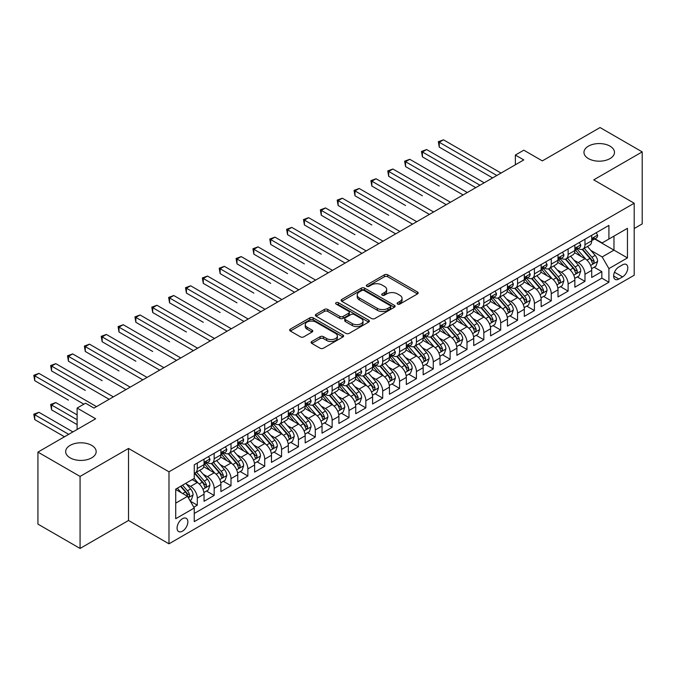 <?xml version="1.0" encoding="UTF-8"?>
<svg xmlns="http://www.w3.org/2000/svg" width="676" height="676" viewBox="0 0 676 676"><rect width="100%" height="100%" fill="white"/><g stroke="black" fill="none" stroke-linecap="round" stroke-linejoin="round"><path stroke-width="1.01" d="M397.589 304.065A1.639 0.946 0 0 0 399.905 304.065L417.481 293.916A2.341 1.352 0 0 0 418.174 292.962A2.341 1.352 0 0 0 417.481 292.007L387.703 274.811A2.341 1.352 0 0 0 384.399 274.811L366.815 284.959A1.639 0.946 0 0 0 366.333 285.627A1.639 0.946 0 0 0 366.815 286.294A1.639 0.946 0 0 0 369.13 286.294L371.411 284.985A7.487 4.326 0 0 1 381.999 284.985L384.475 286.421A7.487 4.326 0 0 1 386.672 289.472A7.487 4.326 0 0 1 384.475 292.531L382.202 293.84A1.639 0.946 0 0 0 381.72 294.516A1.639 0.946 0 0 0 382.202 295.184A1.639 0.946 0 0 0 384.517 295.184L386.79 293.866A7.487 4.326 0 0 1 397.387 293.866L399.862 295.302A7.487 4.326 0 0 1 402.059 298.361A7.487 4.326 0 0 1 399.862 301.411L397.589 302.73A1.639 0.946 0 0 0 397.108 303.397A1.639 0.946 0 0 0 397.589 304.065L397.589 302.73M91.699 445.383A15.252 8.805 0 0 0 75.07 443.473A15.252 8.805 0 0 0 65.656 451.61A15.252 8.805 0 0 0 70.127 457.846A15.252 8.805 0 0 0 86.748 459.748A15.252 8.805 0 0 0 96.169 451.61A15.252 8.805 0 0 0 91.699 445.383M610.005 146.143A15.252 8.805 0 0 0 593.384 144.233A15.252 8.805 0 0 0 583.963 152.37A15.252 8.805 0 0 0 588.433 158.598A15.252 8.805 0 0 0 605.054 160.508A15.252 8.805 0 0 0 614.476 152.37A15.252 8.805 0 0 0 610.005 146.143M182.469 531.167A7.63 4.402 120 0 0 187.446 524.449A7.63 4.402 120 0 0 186.28 518.331A7.63 4.402 120 0 0 182.469 518.712A7.63 4.402 120 0 0 177.484 525.438A7.63 4.402 120 0 0 178.65 531.547A7.63 4.402 120 0 0 182.469 531.167M311.763 341.481A2.341 1.352 0 0 0 311.078 342.436A2.341 1.352 0 0 0 311.763 343.4L320.12 348.216A2.341 1.352 0 0 0 323.424 348.216L342.952 336.944A2.341 1.352 0 0 0 343.636 335.989A2.341 1.352 0 0 0 342.952 335.034L313.165 317.847A2.341 1.352 0 0 0 309.861 317.847L290.334 329.119A2.341 1.352 0 0 0 289.649 330.074A2.341 1.352 0 0 0 290.334 331.029L300.431 336.851A2.341 1.352 0 0 0 303.735 336.851L312.092 332.026A2.341 1.352 0 0 0 312.777 331.071A2.341 1.352 0 0 0 312.092 330.116L307.09 327.226A6.261 3.617 0 0 1 305.256 324.674A6.261 3.617 0 0 1 309.118 321.337A6.261 3.617 0 0 1 315.937 322.122L335.55 333.437A6.261 3.617 0 0 1 337.383 335.989A6.261 3.617 0 0 1 333.513 339.335A6.261 3.617 0 0 1 326.694 338.549L323.424 336.665A2.341 1.352 0 0 0 320.12 336.665L311.763 341.481L311.763 343.4M634.198 228.522L642.2 223.9L642.2 151.889L600.06 127.553L542.329 160.888L523.79 150.182L515.365 155.049L523.79 159.916L93.972 408.067L85.548 403.2L77.115 408.067L77.115 429.471M80.072 476.428L80.072 548.447L128.524 520.469L128.524 448.45L80.072 476.428L37.932 452.1L95.662 418.774L77.115 408.067M128.524 448.45L168.983 471.806L634.198 203.222L634.198 275.233L168.983 543.817L168.983 471.806M642.2 151.889L593.739 179.867L634.198 203.222M371.572 318.514A2.341 1.352 0 0 0 374.884 318.514L394.404 307.242A2.341 1.352 0 0 0 395.088 306.287A2.341 1.352 0 0 0 394.404 305.332L364.626 288.137A2.341 1.352 0 0 0 361.314 288.137L341.794 299.409A2.341 1.352 0 0 0 341.11 300.364A2.341 1.352 0 0 0 341.794 301.319L371.572 318.514M336.741 304.42A1.639 0.946 0 0 1 338.397 304.648L338.397 302.704L368.673 320.187A2.341 1.352 0 0 1 369.366 321.142A2.341 1.352 0 0 1 368.673 322.097L349.154 333.369A2.341 1.352 0 0 1 345.842 333.369L316.064 316.174L316.064 314.264A2.341 1.352 0 0 0 315.379 315.219A2.341 1.352 0 0 0 316.064 316.174M316.064 314.264L324.421 309.439A2.341 1.352 0 0 1 327.725 309.439L339.808 316.41A2.341 1.352 0 0 0 343.112 316.41L348.655 313.208A2.341 1.352 0 0 0 349.34 312.253A2.341 1.352 0 0 0 348.655 311.298L336.082 304.039A1.639 0.946 0 0 1 335.6 303.372A1.639 0.946 0 0 1 336.614 302.502A1.639 0.946 0 0 1 338.397 302.704M80.072 548.447L37.932 524.111L37.932 452.1M193.801 507.203L197.299 505.183L190.302 501.144M186.322 483.965L190.556 486.407A9.532 5.501 60 0 1 197.299 498.085L204.042 494.19L204.042 501.296L214.157 495.457L206.484 491.029M203.18 474.231L207.414 476.673A9.532 5.501 60 0 1 214.157 488.351L220.9 484.455L220.9 491.562L231.006 485.723L223.342 481.295M220.038 464.497L224.271 466.939A9.532 5.501 60 0 1 231.006 478.616L237.749 474.729L237.749 481.827L247.864 475.988L240.2 471.561M236.887 454.771L241.121 457.213A9.532 5.501 60 0 1 247.864 468.89L254.607 464.995L254.607 472.102L264.722 466.263L257.049 461.835M253.745 445.036L257.978 447.478A9.532 5.501 60 0 1 264.722 459.156L271.465 455.261L271.465 462.367L281.579 456.528L273.907 452.1M270.603 435.302L274.836 437.744A9.532 5.501 60 0 1 281.579 449.422L288.322 445.535L288.322 452.633L298.429 446.794L290.764 442.366M287.461 425.576L291.686 428.018A9.532 5.501 60 0 1 298.429 439.696L305.172 435.8L305.172 442.907L315.286 437.068L307.614 432.64M304.31 415.841L308.543 418.283A9.532 5.501 60 0 1 315.286 429.961L322.029 426.066L322.029 433.172L332.144 427.333L324.472 422.906M321.168 406.107L325.401 408.549A9.532 5.501 60 0 1 332.144 420.227L338.887 416.34L338.887 423.446L349.002 417.607L341.329 413.18M338.025 396.381L342.259 398.823A9.532 5.501 60 0 1 349.002 410.501L355.737 406.606L355.737 413.712L365.851 407.873L358.187 403.445M354.883 386.647L359.108 389.089A9.532 5.501 60 0 1 365.851 400.767L372.594 396.88L372.594 403.978L382.709 398.139L375.036 393.711M371.732 376.912L375.966 379.363A9.532 5.501 60 0 1 382.709 391.041L389.452 387.145L389.452 394.252L399.567 388.413L391.894 383.985M388.59 367.186L392.824 369.628A9.532 5.501 60 0 1 399.567 381.306L406.31 377.411L406.31 384.517L416.424 378.678L408.752 374.25M405.448 357.452L409.681 359.894A9.532 5.501 60 0 1 416.424 371.572L423.159 367.685L423.159 374.783L433.274 368.944L425.61 364.516M422.306 347.717L426.531 350.168A9.532 5.501 60 0 1 433.274 361.846L440.017 357.95L440.017 365.057L450.132 359.218L442.459 354.79M439.155 337.992L443.388 340.434A9.532 5.501 60 0 1 450.132 352.111L456.875 348.216L456.875 355.322L466.989 349.484L459.317 345.056M456.013 328.257L460.246 330.699A9.532 5.501 60 0 1 466.989 342.377L473.732 338.49L473.732 345.588L483.839 339.749L476.174 335.321M472.87 318.523L477.104 320.973A9.532 5.501 60 0 1 483.839 332.651L490.582 328.756L490.582 335.862L500.696 330.023L493.032 325.595M489.72 308.797L493.953 311.239A9.532 5.501 60 0 1 500.696 322.917L507.439 319.021L507.439 326.128L517.554 320.289L509.881 315.861M506.577 299.062L510.811 301.504A9.532 5.501 60 0 1 517.554 313.182L524.297 309.295L524.297 316.393L534.412 310.554L526.739 306.127M523.435 289.336L527.669 291.779A9.532 5.501 60 0 1 534.412 303.456L541.155 299.561L541.155 306.667L551.261 300.828L543.597 296.401M540.293 279.602L544.526 282.044A9.532 5.501 60 0 1 551.261 293.722L558.004 289.827L558.004 296.933L568.119 291.094L560.455 286.666M557.142 269.868L561.376 272.31A9.532 5.501 60 0 1 568.119 283.988L574.862 280.101L574.862 287.199L584.977 281.36L584.977 274.262A9.532 5.501 -120 0 0 578.233 262.584L574 260.142M577.304 276.932L584.977 281.36M204.042 494.19A9.532 5.501 -120 0 0 197.299 482.512L192.237 479.597M220.9 484.455A9.532 5.501 -120 0 0 214.157 472.777L203.73 466.761M237.749 474.729A9.532 5.501 -120 0 0 231.006 463.052L220.587 457.035M254.607 464.995A9.532 5.501 -120 0 0 247.864 453.317L237.445 447.301M271.465 455.261A9.532 5.501 -120 0 0 264.722 443.583L254.294 437.566M288.322 445.535A9.532 5.501 -120 0 0 281.579 433.857L271.152 427.84M305.172 435.8A9.532 5.501 -120 0 0 298.429 424.122L288.01 418.106M322.029 426.066A9.532 5.501 -120 0 0 315.286 414.388L304.859 408.372M338.887 416.34A9.532 5.501 -120 0 0 332.144 404.662L321.717 398.646M355.737 406.606A9.532 5.501 -120 0 0 349.002 394.928L338.575 388.911M372.594 396.88A9.532 5.501 -120 0 0 365.851 385.202L355.432 379.177M389.452 387.145A9.532 5.501 -120 0 0 382.709 375.467L372.282 369.451M406.31 377.411A9.532 5.501 -120 0 0 399.567 365.733L389.139 359.716M423.159 367.685A9.532 5.501 -120 0 0 416.424 356.007L405.997 349.982M440.017 357.95A9.532 5.501 -120 0 0 433.274 346.273L422.855 340.256M456.875 348.216A9.532 5.501 -120 0 0 450.132 336.538L439.704 330.522M473.732 338.49A9.532 5.501 -120 0 0 466.989 326.812L456.562 320.787M490.582 328.756A9.532 5.501 -120 0 0 483.839 317.078L473.42 311.061M507.439 319.021A9.532 5.501 -120 0 0 500.696 307.343L490.277 301.327M524.297 309.295A9.532 5.501 -120 0 0 517.554 297.617L507.127 291.593M541.155 299.561A9.532 5.501 -120 0 0 534.412 287.883L523.985 281.867M558.004 289.827A9.532 5.501 -120 0 0 551.261 278.149L540.842 272.132M574.862 280.101A9.532 5.501 -120 0 0 568.119 268.423L557.7 262.398M622.562 264.823L618.853 266.961A7.394 4.267 120 0 0 614.028 273.476A7.394 4.267 120 0 0 615.16 279.391A7.394 4.267 120 0 0 618.853 279.027L622.562 276.89A7.394 4.267 120 0 0 627.387 270.375A7.394 4.267 120 0 0 626.255 264.451A7.394 4.267 120 0 0 622.562 264.823M175.726 503.147L187.522 496.328L194.266 508.006L194.266 521.635L608.907 282.238L608.907 268.617L602.172 256.939L590.858 250.407M194.266 508.006L175.726 518.712L175.726 489.128L194.266 478.422L194.266 464.801L608.907 225.404L608.907 239.034L627.455 228.327L627.455 257.911L608.907 268.617M207.321 462.612L207.414 462.663A9.532 5.501 60 0 0 212.179 463.136L218.923 459.241A9.532 5.501 -120 0 0 220.9 454.872L220.9 449.422M224.179 452.878L224.271 452.928A9.532 5.501 60 0 0 229.037 453.402L235.78 449.506A9.532 5.501 -120 0 0 237.749 445.146L237.749 439.696M241.036 443.143L241.121 443.194A9.532 5.501 60 0 0 245.887 443.667L252.63 439.78A9.532 5.501 -120 0 0 254.607 435.412L254.607 429.961M257.894 433.417L257.978 433.468A9.532 5.501 60 0 0 262.744 433.941L269.487 430.046A9.532 5.501 -120 0 0 271.465 425.677L271.465 420.227M274.743 423.683L274.836 423.734A9.532 5.501 60 0 0 279.602 424.207L286.345 420.311A9.532 5.501 -120 0 0 288.322 415.951L288.322 410.501M291.601 413.949L291.686 413.999A9.532 5.501 60 0 0 296.46 414.472L303.203 410.585A9.532 5.501 -120 0 0 305.172 406.217L305.172 400.767M308.459 404.223L308.543 404.273A9.532 5.501 60 0 0 313.309 404.747L320.052 400.851A9.532 5.501 -120 0 0 322.029 396.482L322.029 391.032M325.308 394.488L325.401 394.539A9.532 5.501 60 0 0 330.167 395.012L336.91 391.117A9.532 5.501 -120 0 0 338.887 386.756L338.887 381.306M342.166 384.754L342.259 384.805A9.532 5.501 60 0 0 347.025 385.278L353.768 381.391A9.532 5.501 -120 0 0 355.737 377.022L355.737 371.572M359.024 375.028L359.108 375.079A9.532 5.501 60 0 0 363.882 375.552L370.617 371.656A9.532 5.501 -120 0 0 372.594 367.288L372.594 361.837M375.881 365.293L375.966 365.344A9.532 5.501 60 0 0 380.732 365.817L387.475 361.922A9.532 5.501 -120 0 0 389.452 357.562L389.452 352.111M392.731 355.559L392.824 355.61A9.532 5.501 60 0 0 397.589 356.083L404.332 352.196A9.532 5.501 -120 0 0 406.31 347.827L406.31 342.377M409.588 345.833L409.681 345.884A9.532 5.501 60 0 0 414.447 346.357L421.19 342.462A9.532 5.501 -120 0 0 423.159 338.093L423.159 332.651M426.446 336.099L426.531 336.149A9.532 5.501 60 0 0 431.305 336.623L438.04 332.727A9.532 5.501 -120 0 0 440.017 328.367L440.017 322.917M443.304 326.364L443.388 326.423A9.532 5.501 60 0 0 448.154 326.888L454.897 323.001A9.532 5.501 -120 0 0 456.875 318.633L456.875 313.182M460.153 316.638L460.246 316.689A9.532 5.501 60 0 0 465.012 317.162L471.755 313.267A9.532 5.501 -120 0 0 473.732 308.907L473.732 303.456M477.011 306.904L477.104 306.955A9.532 5.501 60 0 0 481.87 307.428L488.613 303.532A9.532 5.501 -120 0 0 490.582 299.172L490.582 293.722M493.869 297.178L493.953 297.229A9.532 5.501 60 0 0 498.719 297.693L505.462 293.806A9.532 5.501 -120 0 0 507.439 289.438L507.439 283.988M510.726 287.444L510.811 287.494A9.532 5.501 60 0 0 515.577 287.968L522.32 284.072A9.532 5.501 -120 0 0 524.297 279.712L524.297 274.262M527.576 277.709L527.669 277.76A9.532 5.501 60 0 0 532.434 278.233L539.178 274.338A9.532 5.501 -120 0 0 541.155 269.977L541.155 264.527M544.433 267.983L544.526 268.034A9.532 5.501 60 0 0 549.292 268.507L556.035 264.612A9.532 5.501 -120 0 0 558.004 260.243L558.004 254.793M561.291 258.249L561.376 258.3A9.532 5.501 60 0 0 566.142 258.773L572.885 254.877A9.532 5.501 -120 0 0 574.862 250.517L574.862 245.067M194.266 513.456L601.834 278.149L601.834 271.634L591.72 277.473L591.72 270.366A9.532 5.501 -120 0 0 584.977 258.688L574.549 252.672M578.149 248.514L578.233 248.565A9.532 5.501 -120 0 0 582.999 249.038A9.532 5.501 -120 0 0 584.977 244.678L584.977 239.228M582.999 249.038L589.742 245.151A9.532 5.501 -120 0 0 591.72 240.783L591.72 235.332M197.299 463.052L197.299 468.502A9.532 5.501 60 0 1 195.322 472.862A9.532 5.501 60 0 1 194.266 473.251M195.322 472.862L202.065 468.975A9.532 5.501 -120 0 0 204.042 464.606L204.042 459.156M214.157 453.317L214.157 458.767A9.532 5.501 60 0 1 212.179 463.136M231.006 443.583L231.006 449.033A9.532 5.501 60 0 1 229.037 453.402M247.864 433.857L247.864 439.307A9.532 5.501 60 0 1 245.887 443.667M264.722 424.122L264.722 429.573A9.532 5.501 60 0 1 262.744 433.941M281.579 414.388L281.579 419.838A9.532 5.501 60 0 1 279.602 424.207M298.429 404.662L298.429 410.112A9.532 5.501 60 0 1 296.46 414.472M315.286 394.928L315.286 400.378A9.532 5.501 60 0 1 313.309 404.747M332.144 385.193L332.144 390.644A9.532 5.501 60 0 1 330.167 395.012M349.002 375.467L349.002 380.918A9.532 5.501 60 0 1 347.025 385.278M365.851 365.733L365.851 371.183A9.532 5.501 60 0 1 363.882 375.552M382.709 356.007L382.709 361.449A9.532 5.501 60 0 1 380.732 365.817M399.567 346.273L399.567 351.723A9.532 5.501 60 0 1 397.589 356.083M416.424 336.538L416.424 341.988A9.532 5.501 60 0 1 414.447 346.357M433.274 326.812L433.274 332.262A9.532 5.501 60 0 1 431.305 336.623M450.132 317.078L450.132 322.528A9.532 5.501 60 0 1 448.154 326.888M466.989 307.343L466.989 312.794A9.532 5.501 60 0 1 465.012 317.162M483.839 297.617L483.839 303.068A9.532 5.501 60 0 1 481.87 307.428M500.696 287.883L500.696 293.333A9.532 5.501 60 0 1 498.719 297.693M517.554 278.149L517.554 283.599A9.532 5.501 60 0 1 515.577 287.968M534.412 268.423L534.412 273.873A9.532 5.501 60 0 1 532.434 278.233M551.261 258.688L551.261 264.139A9.532 5.501 60 0 1 549.292 268.507M568.119 248.954L568.119 254.404A9.532 5.501 60 0 1 566.142 258.773M568.119 283.988L568.119 291.094M551.261 293.722L551.261 300.828M534.412 303.456L534.412 310.554M517.554 313.182L517.554 320.289M500.696 322.917L500.696 330.023M483.839 332.651L483.839 339.749M466.989 342.377L466.989 349.484M450.132 352.111L450.132 359.218M433.274 361.846L433.274 368.944M416.424 371.572L416.424 378.678M399.567 381.306L399.567 388.413M382.709 391.041L382.709 398.139M365.851 400.767L365.851 407.873M349.002 410.501L349.002 417.607M332.144 420.227L332.144 427.333M315.286 429.961L315.286 437.068M298.429 439.696L298.429 446.794M281.579 449.422L281.579 456.528M264.722 459.156L264.722 466.263M247.864 468.89L247.864 475.988M231.006 478.616L231.006 485.723M214.157 488.351L214.157 495.457M197.299 498.085L197.299 505.183M187.522 496.328L175.726 489.517M602.172 256.939L613.969 250.128L613.969 236.11L627.455 228.327M594.66 238.983L627.455 257.911M594.998 238.789L602.172 242.921L608.907 239.034M128.524 520.469L168.983 543.817M515.365 155.049L515.365 164.783M594.162 267.206L601.834 271.634M601.834 278.149L608.907 282.238M398.24 304.293L399.862 303.363A7.487 4.326 0 0 0 402.059 300.305L402.059 298.361M386.672 289.472L386.672 291.424A7.487 4.326 0 0 1 384.475 294.474L382.861 295.412M417.481 292.007L417.481 293.916L387.703 276.754A2.341 1.352 0 0 0 384.399 276.754L367.474 286.531M394.37 307.259L364.626 290.08A2.341 1.352 0 0 0 361.314 290.08L341.819 301.335L341.794 299.409M390.272 306.955A1.639 0.946 0 0 0 390.745 306.287A1.639 0.946 0 0 0 390.272 305.62L364.127 290.528A1.639 0.946 0 0 0 361.812 290.528L359.412 291.914A7.487 4.326 0 0 0 357.215 294.964A7.487 4.326 0 0 0 359.412 298.023L377.284 308.34A7.487 4.326 0 0 0 387.872 308.34L390.272 306.955L390.272 308.898A1.639 0.946 0 0 0 390.745 308.231L390.745 306.287M357.215 294.964L357.215 296.916A7.487 4.326 0 0 0 359.412 299.967L359.412 298.023M390.272 308.898L387.872 310.284A7.487 4.326 0 0 1 377.284 310.284L359.412 299.967M316.098 316.191L324.421 311.382L324.421 309.439M349.34 312.253L349.34 314.205A2.341 1.352 0 0 1 348.655 315.16L343.112 318.354A2.341 1.352 0 0 1 339.808 318.354L327.725 311.382A2.341 1.352 0 0 0 324.421 311.382M338.397 304.648L368.648 322.114M352.34 323.643A6.261 3.617 0 0 0 359.159 324.429A6.261 3.617 0 0 0 363.02 321.092A6.261 3.617 0 0 0 361.187 318.54L354.283 314.551A2.341 1.352 0 0 0 350.971 314.551L345.436 317.745A2.341 1.352 0 0 0 344.743 318.7A2.341 1.352 0 0 0 345.436 319.655L352.34 323.643L352.34 325.595A6.261 3.617 0 0 0 359.159 326.373A6.261 3.617 0 0 0 363.02 323.035L363.02 321.092M344.743 318.7L344.743 320.652A2.341 1.352 0 0 0 345.436 321.607L345.436 319.655M352.34 325.595L345.436 321.607M337.383 335.989L337.383 337.941A6.261 3.617 0 0 1 333.513 341.279A6.261 3.617 0 0 1 326.694 340.493L323.424 338.608A2.341 1.352 0 0 0 320.12 338.608L311.797 343.416M305.256 324.674L305.256 326.618A6.261 3.617 0 0 0 307.09 329.178L307.09 327.226M312.067 332.043L307.09 329.178M342.918 336.969L313.165 319.79A2.341 1.352 0 0 0 309.861 319.79L290.367 331.046M591.576 268.693L595.928 266.183L597.618 261.316A6.321 3.65 -120 0 0 595.159 255.384L587.452 246.47M585.915 259.305L577.11 249.114M580.904 256.339L575.791 250.424A15.134 8.737 -120 0 0 575.327 249.9M439.256 186.044L405.549 166.583L405.549 161.716L409.766 159.282L467.327 192.516M582.146 249.385L589.928 258.401A6.321 3.65 60 0 1 592.184 262.753L592.641 263.505L593.494 263.378L594.204 261.587A6.321 3.65 -120 0 0 591.956 257.235L584.25 248.32M582.602 249.233L590.968 258.925A3.219 1.859 60 0 1 591.779 260.184L594.204 261.587M596.181 232.755L597.618 235.231A6.321 3.65 60 0 1 596.308 238.028L593.106 239.879A6.321 3.65 -120 0 0 594.204 238.425L594.077 237.867M496.818 175.481L439.256 142.256L443.473 139.822L501.034 173.048M591.931 240.174L591.956 240.174A6.321 3.65 -120 0 0 593.106 239.879M593.393 237.952L594.204 238.425C593.807 237.47 593.131 237.859 592.184 239.591A6.321 3.65 60 0 1 591.72 240.487M492.61 177.915L439.256 147.114L439.256 142.256L438.335 141.715L443.473 139.822M439.256 147.114L438.335 141.715M574.718 278.428L579.078 275.909L580.76 271.051A6.321 3.65 -120 0 0 578.301 265.119L570.603 256.204M569.057 269.04L560.252 258.849M564.046 266.065L558.942 260.159A15.134 8.737 -120 0 0 558.469 259.626M422.407 195.778L388.692 176.309L388.692 171.442L392.908 169.017L450.469 202.242M565.288 259.111L573.079 268.135A6.321 3.65 60 0 1 575.327 272.487L575.791 273.231L576.645 273.112L577.355 271.313A6.321 3.65 -120 0 0 575.099 266.969L567.401 258.046M565.744 258.967L574.118 268.659A3.219 1.859 60 0 1 574.921 269.918L577.355 271.313M557.869 288.162L562.221 285.644L563.902 280.777A6.321 3.65 -120 0 0 561.443 274.845L553.745 265.93M552.199 278.765L543.403 268.575M547.188 275.8L542.084 269.885A15.134 8.737 -120 0 0 541.611 269.361M405.549 205.504L371.834 186.044L371.834 181.176L376.05 178.743L433.612 211.977M548.43 268.845L556.221 277.861A6.321 3.65 60 0 1 558.469 282.213L558.934 282.965L559.787 282.847L560.497 281.047A6.321 3.65 -120 0 0 558.241 276.695L550.543 267.78M548.887 268.702L557.261 278.385A3.219 1.859 60 0 1 558.072 279.644L560.497 281.047M541.011 297.888L545.363 295.378L547.053 290.511A6.321 3.65 -120 0 0 544.594 284.579L536.888 275.664M535.35 288.5L526.545 278.309M530.339 285.534L525.227 279.619A15.134 8.737 -120 0 0 524.762 279.087M388.692 215.238L354.985 195.778L354.985 190.911L359.193 188.477L416.754 221.711M531.573 278.58L539.363 287.596A6.321 3.65 60 0 1 541.62 291.947L542.076 292.7L542.929 292.573L543.639 290.781A6.321 3.65 -120 0 0 541.392 286.43L533.685 277.515M532.037 278.428L540.403 288.12A3.219 1.859 60 0 1 541.214 289.379L543.639 290.781M524.153 307.622L528.514 305.104L530.195 300.245A6.321 3.65 -120 0 0 527.736 294.313L520.03 285.39M518.492 298.234L509.687 288.044M513.481 295.26L508.369 289.345A15.134 8.737 -120 0 0 507.904 288.821M371.834 224.973L338.127 205.504L338.127 200.637L342.343 198.212L399.905 231.437M514.723 288.306L522.506 297.33A6.321 3.65 60 0 1 524.762 301.682L525.218 302.425L526.072 302.307L526.781 300.507A6.321 3.65 -120 0 0 524.534 296.156L516.827 287.241M515.18 288.162L523.545 297.854A3.219 1.859 60 0 1 524.356 299.113L526.781 300.507M579.332 242.49L580.76 244.965A6.321 3.65 60 0 1 579.45 247.762L576.248 249.613A6.321 3.65 -120 0 0 577.355 248.16L577.22 247.593M479.968 185.216L422.407 151.982L426.615 149.548L484.177 182.782M575.073 249.909L575.099 249.909A6.321 3.65 -120 0 0 576.248 249.613M576.535 247.686L577.355 248.16C576.958 247.205 576.282 247.593 575.327 249.326A6.321 3.65 60 0 1 574.862 250.221M475.752 187.649L422.407 156.849L422.407 151.982L421.478 151.449L426.615 149.548M422.407 156.849L421.478 151.449M562.474 252.216L563.902 254.7A6.321 3.65 60 0 1 562.601 257.497L559.398 259.339A6.321 3.65 -120 0 0 560.497 257.886L560.362 257.328M463.111 194.95L404.62 161.175L409.766 159.282M558.215 259.635L558.241 259.635A6.321 3.65 -120 0 0 559.398 259.339M559.677 257.412L560.497 257.886C560.1 256.939 559.424 257.328 558.469 259.052A6.321 3.65 60 0 1 558.004 259.956M405.549 166.583L404.62 161.175M545.616 261.95L547.053 264.426A6.321 3.65 60 0 1 545.743 267.223L542.541 269.073A6.321 3.65 -120 0 0 543.639 267.62L543.504 267.062M446.253 204.676L387.762 170.91L392.908 169.017M541.366 269.369L541.392 269.369A6.321 3.65 -120 0 0 542.541 269.073M542.828 267.147L543.639 267.62C543.242 266.665 542.566 267.054 541.62 268.786A6.321 3.65 60 0 1 541.155 269.682M388.692 176.309L387.762 170.91M528.759 271.676L530.195 274.16A6.321 3.65 60 0 1 528.885 276.957L525.683 278.808A6.321 3.65 -120 0 0 526.781 277.346L526.655 276.788M429.395 214.41L370.913 180.644L376.05 178.743M524.508 279.103L524.534 279.103A6.321 3.65 -120 0 0 525.683 278.808M525.97 276.881L526.781 277.346C526.384 276.399 525.717 276.788 524.762 278.52A6.321 3.65 60 0 1 524.297 279.416M371.834 186.044L370.913 180.644M507.296 317.357L511.656 314.839L513.337 309.971A6.321 3.65 -120 0 0 510.879 304.039L503.181 295.125M501.634 307.96L492.829 297.77M496.623 304.994L491.52 299.079A15.134 8.737 -120 0 0 491.046 298.555M354.985 234.699L321.269 215.238L321.269 210.371L325.486 207.938L383.047 241.171M497.866 298.04L505.656 307.056A6.321 3.65 60 0 1 507.904 311.408L508.369 312.16L509.222 312.042L509.932 310.242A6.321 3.65 -120 0 0 507.676 305.89L499.978 296.975M498.322 297.896L506.696 307.58A3.219 1.859 60 0 1 507.507 308.839L509.932 310.242M511.909 281.41L513.337 283.895A6.321 3.65 60 0 1 512.028 286.692L508.825 288.534A6.321 3.65 -120 0 0 509.932 287.08L509.797 286.523M412.546 224.145L354.055 190.37L359.193 188.477M507.651 288.829L507.676 288.829A6.321 3.65 -120 0 0 508.825 288.534M509.113 286.607L509.932 287.08C509.535 286.134 508.859 286.523 507.904 288.246A6.321 3.65 60 0 1 507.439 289.151M354.985 195.778L354.055 190.37M490.446 327.083L494.798 324.573L496.48 319.706A6.321 3.65 -120 0 0 494.021 313.774L486.323 304.859M484.776 317.695L475.98 307.504M479.774 314.729L474.662 308.814A15.134 8.737 -120 0 0 474.189 308.281M338.127 244.433L304.411 224.973L304.411 220.106L308.628 217.672L366.189 250.906M481.008 307.774L488.799 316.79A6.321 3.65 60 0 1 491.046 321.142L491.511 321.894L492.365 321.768L493.074 319.976A6.321 3.65 -120 0 0 490.818 315.624L483.12 306.71M481.464 307.622L489.838 317.314A3.219 1.859 60 0 1 490.649 318.573L493.074 319.976M495.052 291.145L496.48 293.621A6.321 3.65 60 0 1 495.178 296.418L491.976 298.268A6.321 3.65 -120 0 0 493.074 296.815L492.939 296.249M395.688 233.871L337.197 200.104L342.343 198.212M490.793 298.564L490.818 298.564A6.321 3.65 -120 0 0 491.976 298.268M492.255 296.341L493.074 296.815C492.677 295.86 492.001 296.249 491.046 297.981A6.321 3.65 60 0 1 490.582 298.876M338.127 205.504L337.197 200.104M473.589 336.817L477.94 334.299L479.63 329.44A6.321 3.65 -120 0 0 477.172 323.508L469.465 314.585M467.927 327.429L459.122 317.238M462.916 324.455L457.804 318.54A15.134 8.737 -120 0 0 457.339 318.016M321.269 254.168L287.562 234.699L287.562 229.832L291.77 227.398L349.331 260.632M464.15 317.5L471.941 326.525A6.321 3.65 60 0 1 474.197 330.877L474.653 331.62L475.507 331.502L476.217 329.702A6.321 3.65 -120 0 0 473.969 325.35L466.263 316.436M464.615 317.357L472.98 327.049A3.219 1.859 60 0 1 473.792 328.308L476.217 329.702M478.194 300.871L479.63 303.355A6.321 3.65 60 0 1 478.321 306.152L475.118 308.002A6.321 3.65 -120 0 0 476.217 306.541L476.081 305.983M378.83 243.605L320.348 209.839L325.486 207.938M473.944 308.298L473.969 308.298A6.321 3.65 -120 0 0 475.118 308.002M475.405 306.076L476.217 306.541C475.82 305.594 475.143 305.983 474.197 307.715A6.321 3.65 60 0 1 473.732 308.611M321.269 215.238L320.348 209.839M456.731 346.551L461.091 344.033L462.773 339.166A6.321 3.65 -120 0 0 460.314 333.234L452.607 324.319M451.069 337.155L442.265 326.964M446.059 334.189L440.955 328.274A15.134 8.737 -120 0 0 440.482 327.75M304.411 263.894L270.704 244.433L270.704 239.566L274.921 237.132L332.482 270.366M447.301 327.235L455.083 336.251A6.321 3.65 60 0 1 457.339 340.603L457.796 341.355L458.649 341.236L459.359 339.436A6.321 3.65 -120 0 0 457.111 335.085L449.405 326.17M447.757 327.091L456.123 336.775A3.219 1.859 60 0 1 456.934 338.034L459.359 339.436M461.336 310.605L462.773 313.089A6.321 3.65 60 0 1 461.463 315.878L458.26 317.728A6.321 3.65 -120 0 0 459.359 316.275L459.232 315.717M361.973 253.339L303.49 219.565L308.628 217.672M457.086 318.024L457.111 318.024A6.321 3.65 -120 0 0 458.26 317.728M458.548 315.802L459.359 316.275C458.962 315.32 458.294 315.717 457.339 317.441A6.321 3.65 60 0 1 456.875 318.345M304.411 224.973L303.49 219.565M439.873 356.277L444.233 353.768L445.915 348.9A6.321 3.65 -120 0 0 443.456 342.969L435.758 334.054M434.212 346.889L425.407 336.699M429.201 343.923L424.097 338.008A15.134 8.737 -120 0 0 423.624 337.476M287.562 273.628L253.846 254.168L253.846 249.3L258.063 246.867L315.624 280.101M430.443 336.969L438.234 345.985A6.321 3.65 60 0 1 440.482 350.337L440.946 351.089L441.8 350.962L442.51 349.171A6.321 3.65 -120 0 0 440.253 344.819L432.555 335.904M430.899 336.817L439.273 346.509A3.219 1.859 60 0 1 440.084 347.768L442.51 349.171M444.487 320.339L445.915 322.815A6.321 3.65 60 0 1 444.605 325.612L441.403 327.463A6.321 3.65 -120 0 0 442.51 326.009L442.374 325.443M345.123 263.065L286.632 229.299L291.77 227.398M440.228 327.759L440.253 327.759A6.321 3.65 -120 0 0 441.403 327.463M441.69 325.536L442.51 326.009C442.112 325.055 441.436 325.443 440.482 327.176A6.321 3.65 60 0 1 440.017 328.071M287.562 234.699L286.632 229.299M423.024 366.012L427.376 363.494L429.057 358.626A6.321 3.65 -120 0 0 426.598 352.703L418.9 343.78M417.354 356.624L408.558 346.425M412.352 353.649L407.239 347.734A15.134 8.737 -120 0 0 406.775 347.21M270.704 283.362L236.997 263.894L236.997 259.026L241.205 256.593L298.767 289.827M413.585 346.695L421.376 355.72A6.321 3.65 60 0 1 423.632 360.071L424.089 360.815L424.942 360.697L425.652 358.897A6.321 3.65 -120 0 0 423.396 354.545L415.698 345.63M414.042 346.551L422.415 356.244A3.219 1.859 60 0 1 423.227 357.503L425.652 358.897M427.629 330.065L429.057 332.55A6.321 3.65 60 0 1 427.756 335.347L424.553 337.197A6.321 3.65 -120 0 0 425.652 335.735L425.517 335.178M328.266 272.8L269.775 239.034L274.921 237.132M423.37 337.493L423.396 337.493A6.321 3.65 -120 0 0 424.553 337.197M424.832 335.271L425.652 335.735C425.255 334.789 424.579 335.178 423.632 336.91A6.321 3.65 60 0 1 423.159 337.806M270.704 244.433L269.775 239.034M406.166 375.746L410.518 373.228L412.208 368.361A6.321 3.65 -120 0 0 409.749 362.429L402.043 353.514M400.505 366.35L391.7 356.159M395.494 363.384L390.382 357.469A15.134 8.737 -120 0 0 389.917 356.945M253.846 293.088L220.139 273.628L220.139 268.761L224.347 266.327L281.909 299.561M396.727 356.429L404.518 365.446A6.321 3.65 60 0 1 406.775 369.797L407.231 370.549L408.084 370.431L408.794 368.631A6.321 3.65 -120 0 0 406.546 364.279L398.84 355.365M397.192 356.277L405.558 365.969A3.219 1.859 60 0 1 406.369 367.229L408.794 368.631M410.771 339.8L412.208 342.284A6.321 3.65 60 0 1 410.898 345.073L407.696 346.923A6.321 3.65 -120 0 0 408.794 345.47L408.659 344.912M311.408 282.534L252.925 248.76L258.063 246.867M406.521 347.219L406.546 347.219A6.321 3.65 -120 0 0 407.696 346.923M407.983 344.997L408.794 345.47C408.397 344.515 407.721 344.904 406.775 346.636A6.321 3.65 60 0 1 406.31 347.54M253.846 254.168L252.925 248.76M389.308 385.472L393.669 382.962L395.35 378.095A6.321 3.65 -120 0 0 392.891 372.163L385.193 363.249M383.647 376.084L374.842 365.893M378.636 373.118L373.532 367.203A15.134 8.737 -120 0 0 373.059 366.671M236.997 302.823L203.282 283.354L203.282 278.495L207.498 276.061L265.06 309.295M379.878 366.164L387.669 375.18A6.321 3.65 60 0 1 389.917 379.532L390.373 380.275L391.227 380.157L391.936 378.366A6.321 3.65 -120 0 0 389.689 374.014L381.991 365.091M380.334 366.012L388.7 375.704A3.219 1.859 60 0 1 389.511 376.963L391.936 378.366M393.922 349.534L395.35 352.01A6.321 3.65 60 0 1 394.04 354.807L390.838 356.658A6.321 3.65 -120 0 0 391.936 355.204L391.81 354.638M294.559 292.26L236.068 258.494L241.205 256.593M389.663 356.953L389.689 356.953A6.321 3.65 -120 0 0 390.838 356.658M391.125 354.731L391.936 355.204C391.539 354.249 390.872 354.638 389.917 356.37A6.321 3.65 60 0 1 389.452 357.266M236.997 263.894L236.068 258.494M377.064 359.26L378.492 361.745A6.321 3.65 60 0 1 377.191 364.541L373.989 366.392A6.321 3.65 -120 0 0 375.087 364.93L374.952 364.372M277.701 301.995L219.21 268.228L224.347 266.327M372.806 366.688L372.831 366.688A6.321 3.65 -120 0 0 373.989 366.392M374.267 364.465L375.087 364.93C374.69 363.984 374.014 364.372 373.059 366.105A6.321 3.65 60 0 1 372.594 367M220.139 273.628L219.21 268.228M360.207 368.995L361.643 371.479A6.321 3.65 60 0 1 360.333 374.267L357.131 376.118A6.321 3.65 -120 0 0 358.229 374.665L358.094 374.107M260.843 311.72L202.352 277.954L207.498 276.061M355.948 376.414L355.973 376.414A6.321 3.65 -120 0 0 357.131 376.118M357.41 374.191L358.229 374.665C357.832 373.71 357.156 374.098 356.21 375.831A6.321 3.65 60 0 1 355.737 376.735M203.282 283.354L202.352 277.954M372.451 395.207L376.811 392.688L378.492 387.821A6.321 3.65 -120 0 0 376.033 381.898L368.335 372.975M366.789 385.81L357.993 375.619M361.778 382.844L356.675 376.929A15.134 8.737 -120 0 0 356.201 376.405M220.139 312.549L186.424 293.088L186.424 288.221L190.64 285.787L248.202 319.021M363.02 375.89L370.811 384.914A6.321 3.65 60 0 1 373.059 389.258L373.524 390.01L374.377 389.891L375.087 388.092A6.321 3.65 -120 0 0 372.831 383.74L365.133 374.825M363.477 375.746L371.851 385.438A3.219 1.859 60 0 1 372.662 386.697L375.087 388.092M355.601 404.941L359.953 402.423L361.643 397.556A6.321 3.65 -120 0 0 359.176 391.624L351.478 382.709M349.931 395.545L341.135 385.354M344.929 392.579L339.817 386.664A15.134 8.737 -120 0 0 339.352 386.14M203.282 322.283L169.575 302.823L169.575 297.955L173.783 295.522L231.344 328.756M346.163 385.624L353.954 394.64A6.321 3.65 60 0 1 356.21 398.992L356.666 399.744L357.519 399.626L358.229 397.826A6.321 3.65 -120 0 0 355.973 393.474L348.275 384.56M346.619 385.472L354.993 395.164A3.219 1.859 60 0 1 355.804 396.423L358.229 397.826M338.744 414.667L343.095 412.157L344.785 407.29A6.321 3.65 -120 0 0 342.326 401.358L334.62 392.443M333.082 405.279L324.277 395.088M328.071 402.313L322.959 396.398A15.134 8.737 -120 0 0 322.494 395.866M186.424 332.017L152.717 312.549L152.717 307.69L156.933 305.256L214.495 338.49M329.305 395.359L337.096 404.375A6.321 3.65 60 0 1 339.352 408.726L339.808 409.47L340.662 409.352L341.372 407.56A6.321 3.65 -120 0 0 339.124 403.209L331.417 394.285M329.77 395.207L338.135 404.899A3.219 1.859 60 0 1 338.946 406.158L341.372 407.56M343.349 378.729L344.785 381.205A6.321 3.65 60 0 1 343.476 384.002L340.273 385.852A6.321 3.65 -120 0 0 341.372 384.399L341.236 383.833M243.985 321.455L185.503 287.689L190.64 285.787M339.099 386.148L339.124 386.148A6.321 3.65 -120 0 0 340.273 385.852M340.56 383.926L341.372 384.399C340.974 383.444 340.298 383.833 339.352 385.565A6.321 3.65 60 0 1 338.887 386.461M186.424 293.088L185.503 287.689M321.886 424.401L326.246 421.883L327.928 417.016A6.321 3.65 -120 0 0 325.469 411.084L317.771 402.169M316.224 415.005L307.419 404.814M311.214 412.039L306.11 406.124A15.134 8.737 -120 0 0 305.636 405.6M169.575 341.743L135.859 322.283L135.859 317.416L140.076 314.982L197.637 348.216M312.456 405.085L320.247 414.101A6.321 3.65 60 0 1 322.494 418.452L322.951 419.204L323.812 419.086L324.514 417.286A6.321 3.65 -120 0 0 322.266 412.935L314.568 404.02M312.912 404.941L321.277 414.633A3.219 1.859 60 0 1 322.089 415.892L324.514 417.286M326.5 388.455L327.928 390.939A6.321 3.65 60 0 1 326.618 393.736L323.415 395.578A6.321 3.65 -120 0 0 324.514 394.125L324.387 393.567M227.136 331.189L168.645 297.423L173.783 295.522M322.241 395.882L322.266 395.874A6.321 3.65 -120 0 0 323.415 395.578M323.703 393.66L324.514 394.125C324.117 393.178 323.449 393.567 322.494 395.291A6.321 3.65 60 0 1 322.029 396.195M169.575 302.823L168.645 297.423M305.028 434.136L309.388 431.618L311.07 426.75A6.321 3.65 -120 0 0 308.611 420.818L300.913 411.904M299.367 424.739L290.57 414.549M294.356 421.773L289.252 415.858A15.134 8.737 -120 0 0 288.779 415.334M152.717 351.478L119.001 332.017L119.001 327.15L123.218 324.717L180.779 357.95M295.598 414.819L303.389 423.835A6.321 3.65 60 0 1 305.636 428.187L306.101 428.939L306.955 428.812L307.665 427.021A6.321 3.65 -120 0 0 305.408 422.669L297.71 413.754M296.054 414.667L304.428 424.359A3.219 1.859 60 0 1 305.239 425.618L307.665 427.021M309.642 398.189L311.07 400.674A6.321 3.65 60 0 1 309.769 403.462L306.566 405.313A6.321 3.65 -120 0 0 307.665 403.859L307.529 403.302M210.278 340.915L151.787 307.149L156.933 305.256M305.383 405.608L305.408 405.608A6.321 3.65 -120 0 0 306.566 405.313M306.845 403.386L307.665 403.859C307.267 402.904 306.591 403.293 305.636 405.025A6.321 3.65 60 0 1 305.172 405.93M152.717 312.549L151.787 307.149M288.179 443.862L292.531 441.352L294.221 436.485A6.321 3.65 -120 0 0 291.753 430.553L284.055 421.638M282.509 434.474L273.712 424.283M277.506 431.508L272.394 425.593A15.134 8.737 -120 0 0 271.929 425.06M135.859 361.212L102.152 341.743L102.152 336.885L106.36 334.451L163.922 367.676M278.74 424.545L286.531 433.57A6.321 3.65 60 0 1 288.787 437.921L289.243 438.665L290.097 438.547L290.807 436.755A6.321 3.65 -120 0 0 288.551 432.403L280.853 423.48M279.196 424.401L287.57 434.093A3.219 1.859 60 0 1 288.382 435.352L290.807 436.755M292.784 407.924L294.221 410.4A6.321 3.65 60 0 1 292.911 413.197L289.708 415.047A6.321 3.65 -120 0 0 290.807 413.594L290.672 413.028M193.421 350.65L134.93 316.883L140.076 314.982M288.525 415.343L288.551 415.343A6.321 3.65 -120 0 0 289.708 415.047M289.987 413.12L290.807 413.594C290.41 412.639 289.734 413.028 288.787 414.76A6.321 3.65 60 0 1 288.322 415.655M135.859 322.283L134.93 316.883M271.321 453.596L275.673 451.078L277.363 446.211A6.321 3.65 -120 0 0 274.904 440.279L267.197 431.364M265.66 444.2L256.855 434.009M260.649 441.234L255.536 435.319A15.134 8.737 -120 0 0 255.072 434.795M119.001 370.938L85.294 351.478L85.294 346.611L89.511 344.177L147.072 377.411M261.891 434.279L269.673 443.295A6.321 3.65 60 0 1 271.929 447.647L272.386 448.399L273.239 448.281L273.949 446.481A6.321 3.65 -120 0 0 271.701 442.129L263.995 433.215M262.347 434.136L270.713 443.828A3.219 1.859 60 0 1 271.524 445.078L273.949 446.481M275.926 417.65L277.363 420.134A6.321 3.65 60 0 1 276.053 422.931L272.85 424.773A6.321 3.65 -120 0 0 273.949 423.32L273.822 422.762M176.563 360.384L118.08 326.618L123.218 324.717M271.676 425.069L271.701 425.069A6.321 3.65 -120 0 0 272.85 424.773M273.138 422.855L273.949 423.32C273.552 422.373 272.876 422.762 271.929 424.486A6.321 3.65 60 0 1 271.465 425.39M119.001 332.017L118.08 326.618M254.463 463.322L258.824 460.812L260.505 455.945A6.321 3.65 -120 0 0 258.046 450.013L250.348 441.098M248.802 453.934L239.997 443.743M243.791 450.968L238.687 445.053A15.134 8.737 -120 0 0 238.214 444.529M102.152 380.673L68.437 361.212L68.437 356.345L72.653 353.911L130.214 387.145M245.033 444.014L252.824 453.03A6.321 3.65 60 0 1 255.072 457.382L255.536 458.134L256.39 458.007L257.1 456.215A6.321 3.65 -120 0 0 254.844 451.864L247.146 442.949M245.489 443.862L253.863 453.554A3.219 1.859 60 0 1 254.675 454.813L257.1 456.215M259.077 427.384L260.505 429.868A6.321 3.65 60 0 1 259.195 432.657L255.993 434.507A6.321 3.65 -120 0 0 257.1 433.054L256.964 432.496M159.713 370.11L101.223 336.344L106.36 334.451M254.818 434.803L254.844 434.803A6.321 3.65 -120 0 0 255.993 434.507M256.28 432.581L257.1 433.054C256.703 432.099 256.027 432.488 255.072 434.22A6.321 3.65 60 0 1 254.607 435.116M102.152 341.743L101.223 336.344M237.614 473.056L241.966 470.547L243.647 465.68A6.321 3.65 -120 0 0 241.188 459.748L233.49 450.833M231.944 463.668L223.148 453.478M226.933 460.694L221.829 454.787A15.134 8.737 -120 0 0 221.356 454.255M85.294 390.407L51.579 370.938L51.579 366.071L55.795 363.646L113.357 396.871M228.175 453.74L235.966 462.764A6.321 3.65 60 0 1 238.214 467.116L238.679 467.86L239.532 467.741L240.242 465.941A6.321 3.65 -120 0 0 237.986 461.598L230.288 452.675M228.632 453.596L237.006 463.288A3.219 1.859 60 0 1 237.817 464.547L240.242 465.941M242.219 437.118L243.647 439.594A6.321 3.65 60 0 1 242.346 442.391L239.143 444.242A6.321 3.65 -120 0 0 240.242 442.788L240.107 442.222M142.856 379.844L84.365 346.078L89.511 344.177M237.96 444.538L237.986 444.538A6.321 3.65 -120 0 0 239.143 444.242M239.422 442.315L240.242 442.788C239.845 441.834 239.169 442.222 238.214 443.955A6.321 3.65 60 0 1 237.749 444.85M85.294 351.478L84.365 346.078M220.756 482.791L225.108 480.273L226.798 475.405A6.321 3.65 -120 0 0 224.339 469.474L216.633 460.559M215.095 473.394L206.29 463.204M210.084 470.428L204.972 464.513A15.134 8.737 -120 0 0 204.507 463.99M68.437 400.133L34.73 380.673L34.73 375.805L38.938 373.372L96.499 406.606M211.318 463.474L219.108 472.49A6.321 3.65 60 0 1 221.365 476.842L221.821 477.594L222.674 477.476L223.384 475.676A6.321 3.65 -120 0 0 221.136 471.324L213.43 462.409M211.782 463.33L220.148 473.014A3.219 1.859 60 0 1 220.959 474.273L223.384 475.676M225.361 446.844L226.798 449.329A6.321 3.65 60 0 1 225.488 452.126L222.286 453.968A6.321 3.65 -120 0 0 223.384 452.514L223.249 451.957M125.998 389.579L67.507 355.804L72.653 353.911M221.111 454.264L221.136 454.264A6.321 3.65 -120 0 0 222.286 453.968M222.573 452.041L223.384 452.514C222.987 451.568 222.311 451.957 221.365 453.68A6.321 3.65 60 0 1 220.9 454.585M68.437 361.212L67.507 355.804M203.899 492.517L208.259 490.007L209.94 485.14A6.321 3.65 -120 0 0 207.481 479.208L199.775 470.293M198.237 483.129L194.206 478.456M193.226 480.163L192.567 479.402M77.115 414.878L55.795 402.566L51.579 405L51.579 409.867L77.115 424.613M194.468 473.208L202.251 482.225A6.321 3.65 60 0 1 204.507 486.576L204.963 487.328L205.817 487.202L206.526 485.41A6.321 3.65 -120 0 0 204.279 481.058L196.572 472.144M194.925 473.056L203.29 482.748A3.219 1.859 60 0 1 204.101 484.008L206.526 485.41M51.579 409.867L50.658 404.468L77.115 419.745M50.658 404.468L55.795 402.566M208.504 456.579L209.94 459.055A6.321 3.65 60 0 1 208.631 461.852L205.428 463.702A6.321 3.65 -120 0 0 206.526 462.249L206.4 461.691M109.14 399.305L50.658 365.539L55.795 363.646M204.253 463.998L204.279 463.998A6.321 3.65 -120 0 0 205.428 463.702M205.715 461.776L206.526 462.249C206.129 461.294 205.462 461.683 204.507 463.415A6.321 3.65 60 0 1 204.042 464.311M51.579 370.938L50.658 365.539M189.964 500.561L191.401 499.733L193.082 494.874A6.321 3.65 -120 0 0 190.624 488.942L185.773 483.323M181.252 492.711L177.349 488.19M176.368 489.889L175.726 489.145M72.907 431.905L38.938 412.301L34.73 414.734L34.73 419.602L64.474 436.772M180.551 486.34L185.401 491.959A6.321 3.65 60 0 1 187.649 496.311L188.114 497.054L188.967 496.936L189.677 495.136A6.321 3.65 -120 0 0 187.421 490.784L182.571 485.174M180.94 486.12L186.441 492.483A3.219 1.859 60 0 1 187.252 493.742L189.677 495.136M34.73 419.602L33.8 414.194L68.69 434.338M33.8 414.194L38.938 412.301M83.858 404.172L33.8 375.273L38.938 373.372M34.73 380.673L33.8 375.273M190.556 486.407L197.299 482.512M207.414 476.673L214.157 472.777M224.271 466.939L231.006 463.052M241.121 457.213L247.864 453.317M257.978 447.478L264.722 443.583M274.836 437.744L281.579 433.857M291.686 428.018L298.429 424.122M308.543 418.283L315.286 414.388M325.401 408.549L332.144 404.662M342.259 398.823L349.002 394.928M359.108 389.089L365.851 385.202M375.966 379.363L382.709 375.467M392.824 369.628L399.567 365.733M409.681 359.894L416.424 356.007M426.531 350.168L433.274 346.273M443.388 340.434L450.132 336.538M460.246 330.699L466.989 326.812M477.104 320.973L483.839 317.078M493.953 311.239L500.696 307.343M510.811 301.504L517.554 297.617M527.669 291.779L534.412 287.883M544.526 282.044L551.261 278.149M561.376 272.31L568.119 268.423M578.233 262.584L584.977 258.688M584.977 244.678L591.72 240.783M197.299 468.502L204.042 464.606M214.157 458.767L220.9 454.872M231.006 449.033L237.749 445.146M247.864 439.307L254.607 435.412M264.722 429.573L271.465 425.677M281.579 419.838L288.322 415.951M298.429 410.112L305.172 406.217M315.286 400.378L322.029 396.482M332.144 390.644L338.887 386.756M349.002 380.918L355.737 377.022M365.851 371.183L372.594 367.288M382.709 361.449L389.452 357.562M399.567 351.723L406.31 347.827M416.424 341.988L423.159 338.093M433.274 332.262L440.017 328.367M450.132 322.528L456.875 318.633M466.989 312.794L473.732 308.907M483.839 303.068L490.582 299.172M500.696 293.333L507.439 289.438M517.554 283.599L524.297 279.712M534.412 273.873L541.155 269.977M551.261 264.139L558.004 260.243M568.119 254.404L574.862 250.517M584.977 274.262L591.72 270.366M614.484 272.217L622.562 276.89M613.631 276.011L618.853 279.027M399.862 303.363L399.862 301.411M382.202 295.184L382.202 293.84M384.475 294.474L384.475 292.531M366.815 286.294L366.815 284.959M384.399 276.754L384.399 274.811M387.703 276.754L387.703 274.811M361.314 290.08L361.314 288.137M364.626 290.08L364.626 288.137M394.404 307.242L394.404 305.332M377.284 310.284L377.284 308.34M387.872 310.284L387.872 308.34M327.725 311.382L327.725 309.439M339.808 318.354L339.808 316.41M343.112 318.354L343.112 316.41M348.655 315.16L348.655 313.208M368.673 322.097L368.673 320.187M320.12 338.608L320.12 336.665M323.424 338.608L323.424 336.665M326.694 340.493L326.694 338.549M312.092 332.026L312.092 330.116M290.334 331.029L290.334 329.119M309.861 319.79L309.861 317.847M313.165 319.79L313.165 317.847M342.952 336.944L342.952 335.034M590.613 265.457L597.576 261.435M591.956 257.235L595.159 255.384M586.92 260.142L589.928 258.401M597.576 235.163L591.72 238.543M573.755 275.191L580.718 271.169M575.099 266.969L578.301 265.119M570.062 269.876L573.079 268.135M556.906 284.917L563.86 280.903M558.241 276.695L561.443 274.845M553.205 279.602L556.221 277.861M540.048 294.651L547.011 290.629M541.392 286.43L544.594 284.579M536.355 289.336L539.363 287.596M523.19 304.386L530.153 300.364M524.534 296.156L527.736 294.313M519.498 299.071L522.506 297.33M580.718 244.898L574.862 248.278M563.86 254.624L558.004 258.004M547.011 264.358L541.155 267.738M530.153 274.093L524.297 277.473M506.332 314.112L513.295 310.098M507.676 305.89L510.879 304.039M502.64 308.797L505.656 307.056M513.295 283.819L507.439 287.199M489.483 323.846L496.446 319.824M490.818 315.624L494.021 313.774M485.782 318.531L488.799 316.79M496.446 293.553L490.582 296.933M472.625 333.581L479.588 329.558M473.969 325.35L477.172 323.508M468.933 328.257L471.941 326.525M479.588 303.279L473.732 306.667M455.768 343.307L462.73 339.293M457.111 335.085L460.314 333.234M452.075 337.992L455.083 336.251M462.73 313.013L456.875 316.393M438.91 353.041L445.873 349.019M440.253 344.819L443.456 342.969M435.217 347.726L438.234 345.985M445.873 322.748L440.017 326.128M422.061 362.775L429.023 358.753M423.396 354.545L426.598 352.703M418.36 357.452L421.376 355.72M429.023 332.474L423.159 335.862M405.203 372.501L412.166 368.488M406.546 364.279L409.749 362.429M401.51 367.186L404.518 365.446M412.166 342.208L406.31 345.588M388.345 382.236L395.308 378.214M389.689 374.014L392.891 372.163M384.652 376.921L387.669 375.18M395.308 351.942L389.452 355.322M378.45 361.668L372.594 365.057M361.601 371.403L355.737 374.783M371.487 391.97L378.45 387.948M372.831 383.74L376.033 381.898M367.795 386.647L370.811 384.914M354.638 401.696L361.601 397.682M355.973 393.474L359.176 391.624M350.945 396.381L353.954 394.64M337.78 411.43L344.743 407.408M339.124 403.209L342.326 401.358M334.088 406.115L337.096 404.375M344.743 381.137L338.887 384.517M320.923 421.165L327.885 417.143M322.266 412.935L325.469 411.084M317.23 415.841L320.247 414.101M327.885 390.863L322.029 394.252M304.065 430.891L311.028 426.869M305.408 422.669L308.611 420.818M300.372 425.576L303.389 423.835M311.028 400.598L305.172 403.978M287.215 440.625L294.178 436.603M288.551 432.403L291.753 430.553M283.523 435.31L286.531 433.57M294.178 410.332L288.322 413.712M270.358 450.351L277.321 446.337M271.701 442.129L274.904 440.279M266.665 445.036L269.673 443.295M277.321 420.058L271.465 423.438M253.5 460.086L260.463 456.063M254.844 451.864L258.046 450.013M249.807 454.771L252.824 453.03M260.463 429.792L254.607 433.172M236.651 469.82L243.605 465.798M237.986 461.598L241.188 459.748M232.95 464.505L235.966 462.764M243.605 439.527L237.749 442.907M219.793 479.546L226.756 475.532M221.136 471.324L224.339 469.474M216.1 474.231L219.108 472.49M226.756 449.253L220.9 452.633M202.935 489.28L209.898 485.258M204.279 481.058L207.481 479.208M199.243 483.965L202.251 482.225M209.898 458.987L204.042 462.367M188.325 497.713L193.04 494.993M187.421 490.784L190.624 488.942M182.672 493.531L185.401 491.959"/></g></svg>
